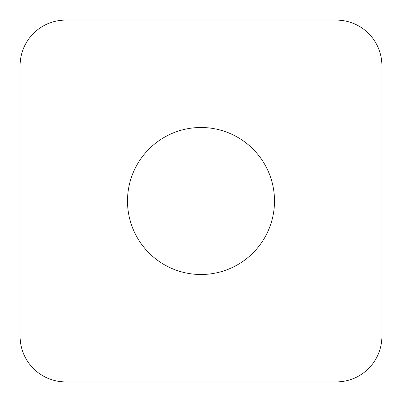 <?xml version="1.0" encoding="UTF-8"?>
<svg xmlns="http://www.w3.org/2000/svg" width="402" height="402" viewBox="0 0 402 402"><rect width="100%" height="100%" fill="white"/><g stroke="black" fill="none" stroke-linecap="round" stroke-linejoin="round"><path stroke-width="0.6" d="M65.682 20.1L336.318 20.1A45.582 45.582 0 0 1 381.9 65.682L381.9 336.318A45.582 45.582 0 0 1 336.318 381.9L65.682 381.9A45.582 45.582 0 0 1 20.1 336.318L20.1 65.682A45.582 45.582 0 0 1 65.682 20.1L336.318 20.1A45.582 45.582 0 0 1 381.9 65.682L381.9 336.318A45.582 45.582 0 0 1 336.318 381.9L65.682 381.9A45.582 45.582 0 0 1 20.1 336.318L20.1 65.682A45.582 45.582 0 0 1 65.682 20.1M149.026 149.026A73.501 73.501 0 0 0 149.026 252.974A73.501 73.501 0 0 0 252.974 252.974A73.501 73.501 0 0 0 252.974 149.026A73.501 73.501 0 0 0 149.026 149.026"/></g></svg>
